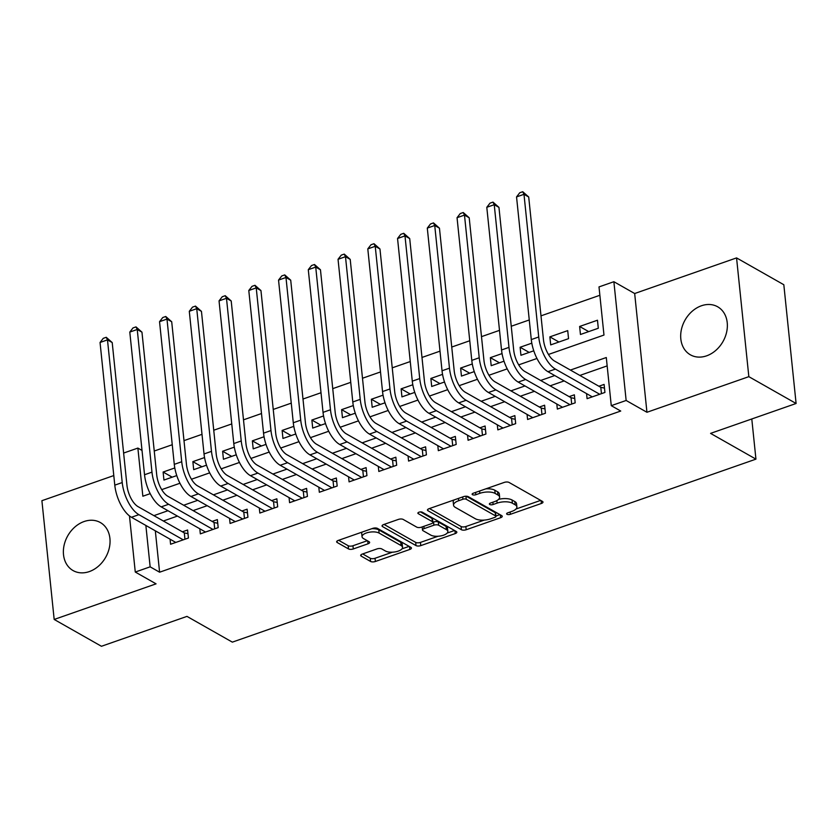 <?xml version="1.0" encoding="UTF-8"?>
<svg xmlns="http://www.w3.org/2000/svg" width="838" height="838" viewBox="0 0 838 838"><rect width="100%" height="100%" fill="white"/><g stroke="black" fill="none" stroke-linecap="round" stroke-linejoin="round"><path stroke-width="1.26" d="M507.011 514.291A2.43 1.006 174.1 0 0 510.352 514.312L541.379 503.47A3.478 1.435 174.1 0 0 542.982 502.056A3.478 1.435 174.1 0 0 542.437 501.396L509.043 482.437A3.478 1.435 174.1 0 0 504.267 482.405L473.24 493.247A2.43 1.006 174.1 0 0 472.119 494.231A2.43 1.006 174.1 0 0 472.496 494.692A2.43 1.006 174.1 0 0 475.837 494.724L479.849 493.32A11.124 4.578 174.1 0 1 495.132 493.425L497.919 494.996A11.124 4.578 174.1 0 1 499.637 497.123A11.124 4.578 174.1 0 1 494.514 501.637L490.492 503.041A2.43 1.006 174.1 0 0 489.371 504.026A2.43 1.006 174.1 0 0 489.748 504.497A2.43 1.006 174.1 0 0 493.09 504.518L497.112 503.114A11.124 4.578 174.1 0 1 512.395 503.219L515.171 504.801A11.124 4.578 174.1 0 1 516.889 506.917A11.124 4.578 174.1 0 1 511.767 511.431L507.755 512.835A2.43 1.006 174.1 0 0 506.634 513.82A2.43 1.006 174.1 0 0 507.011 514.291M89.299 571.589A27.612 21.798 -60.4 0 0 109.296 547.979A27.612 21.798 -60.4 0 0 100.34 522.535A27.612 21.798 -60.4 0 0 84.125 521.519A27.612 21.798 -60.4 0 0 64.128 545.14A27.612 21.798 -60.4 0 0 73.084 570.573A27.612 21.798 -60.4 0 0 89.299 571.589M706.612 355.836A27.612 21.798 -60.4 0 0 726.609 332.215A27.612 21.798 -60.4 0 0 717.653 306.781A27.612 21.798 -60.4 0 0 701.437 305.765A27.612 21.798 -60.4 0 0 681.441 329.376A27.612 21.798 -60.4 0 0 690.397 354.82A27.612 21.798 -60.4 0 0 706.612 355.836M362.288 554.065A3.478 1.435 174.1 0 0 360.686 555.479A3.478 1.435 174.1 0 0 361.22 556.139L370.595 561.46A3.478 1.435 174.1 0 0 375.361 561.491L409.824 549.445A3.478 1.435 174.1 0 0 411.427 548.042A3.478 1.435 174.1 0 0 410.892 547.371L377.488 528.411A3.478 1.435 174.1 0 0 372.711 528.38L338.248 540.426A3.478 1.435 174.1 0 0 336.656 541.83A3.478 1.435 174.1 0 0 337.19 542.5L348.503 548.921A3.478 1.435 174.1 0 0 353.28 548.953L368.029 543.799A3.478 1.435 174.1 0 0 369.631 542.395A3.478 1.435 174.1 0 0 369.097 541.725L363.483 538.541A9.291 3.823 174.1 0 1 362.047 536.77A9.291 3.823 174.1 0 1 368.521 532.381A9.291 3.823 174.1 0 1 379.101 533.083L401.098 545.559A9.291 3.823 174.1 0 1 402.533 547.34A9.291 3.823 174.1 0 1 396.06 551.718A9.291 3.823 174.1 0 1 385.47 551.027L381.803 548.942A3.478 1.435 174.1 0 0 377.027 548.911L362.288 554.065M155.323 530.821L159.597 572.207L150.149 566.834L135.274 572.04L129.471 515.925M796.1 403.487L748.837 376.66L736.56 257.905L783.823 284.731L796.1 403.487L710.572 433.382L755.939 459.14L232.346 642.138L186.968 616.391L101.44 646.276L54.177 619.45L156.067 583.845L135.274 572.04M736.56 257.905L634.67 293.52L646.946 412.275L748.837 376.66M646.946 412.275L626.143 400.47L611.269 405.665L606.293 357.522L570.406 370.071M159.597 572.207L620.728 411.039L611.269 405.665M461.403 529.721A3.478 1.435 174.1 0 0 466.179 529.752L500.642 517.706A3.478 1.435 174.1 0 0 502.245 516.292A3.478 1.435 174.1 0 0 501.711 515.632L468.306 496.672A3.478 1.435 174.1 0 0 463.529 496.641L429.066 508.687A3.478 1.435 174.1 0 0 427.464 510.091A3.478 1.435 174.1 0 0 428.009 510.761L461.403 529.721L461.078 526.505A3.478 1.435 174.1 0 0 465.855 526.536L484.312 520.084M455.233 533.576L420.77 545.622A3.478 1.435 174.1 0 1 416.004 545.59L382.599 526.631A3.478 1.435 174.1 0 1 382.055 525.96A3.478 1.435 174.1 0 1 383.657 524.557L398.406 519.403A3.478 1.435 174.1 0 1 403.183 519.434L416.727 527.123A3.478 1.435 174.1 0 0 421.504 527.154L431.287 523.74A3.478 1.435 174.1 0 0 432.89 522.325A3.478 1.435 174.1 0 0 432.356 521.665L418.246 513.652A2.43 1.006 174.1 0 1 417.879 513.191A2.43 1.006 174.1 0 1 419.566 512.039A2.43 1.006 174.1 0 1 422.342 512.228L456.301 531.502A3.478 1.435 174.1 0 1 456.836 532.161A3.478 1.435 174.1 0 1 455.233 533.576L454.94 530.726M113.8 475.565L41.9 500.695L54.177 619.45M174.807 467.95L163.117 472.035L172.188 477.178M204.556 457.558L192.866 461.633L201.937 466.787M234.305 447.157L222.615 451.242L231.686 456.385M264.054 436.755L252.364 440.84L261.435 445.984M293.803 426.364L282.123 430.439L291.184 435.592M323.552 415.962L311.872 420.048L320.933 425.191M353.301 405.561L341.621 409.646L350.682 414.789M383.05 395.169L371.37 399.255L380.431 404.398M412.799 384.768L401.119 388.853L410.18 393.996M442.548 374.366L430.868 378.451L439.929 383.595M472.307 363.975L460.617 368.06L469.689 373.203M502.056 353.573L490.366 357.658L499.438 362.802M531.805 343.171L520.115 347.257L529.187 352.41M549.864 336.866L550.702 344.889L568.552 338.646L567.714 330.622L549.864 336.866L558.936 342.009M586.558 393.609L587.082 398.679L604.931 392.446L604.104 384.422L598.898 386.234M556.809 404.01L557.333 409.08L575.182 402.837L574.355 394.813L569.149 396.636M527.06 414.401L527.584 419.482L545.433 413.239L544.606 405.215L539.4 407.038M497.311 424.803L497.835 429.873L515.684 423.64L514.857 415.617L509.651 417.429M467.562 435.205L468.086 440.275L485.935 434.032L485.097 426.008L479.891 427.83M437.803 445.596L438.326 450.676L456.186 444.433L455.348 436.409L450.142 438.232M408.054 455.998L408.577 461.068L426.427 454.835L425.599 446.811L420.393 448.623M378.305 466.399L378.828 471.469L396.678 465.226L395.85 457.202L390.644 459.025M348.556 476.791L349.079 481.871L366.929 475.628L366.101 467.604L360.895 469.427M318.807 487.192L319.33 492.262L337.18 486.03L336.352 478.006L331.146 479.818M289.058 497.594L289.581 502.664L307.431 496.421L306.603 488.397L301.397 490.22M259.309 507.985L259.832 513.055L277.682 506.822L276.854 498.799L271.648 500.621M229.56 518.387L230.083 523.457L247.933 517.214L247.105 509.19L241.899 511.012M199.811 528.778L200.334 533.858L218.184 527.615L217.356 519.591L212.15 521.414M607.162 365.892L579.854 375.434M564.184 380.913L550.105 385.836M534.435 391.315L520.356 396.227M504.686 401.706L490.607 406.629M474.937 412.107L460.858 417.02M445.188 422.499L431.109 427.422M415.439 432.9L401.36 437.824M385.69 443.302L371.611 448.215M355.93 453.693L341.862 458.616M326.181 464.095L312.113 469.018M296.432 474.497L282.354 479.409M266.683 484.888L252.605 489.811M236.934 495.289L222.856 500.213M207.185 505.691L193.107 510.604M177.436 516.082L163.358 521.006M170.062 539.18L170.585 544.25L188.435 538.017L187.597 529.993L182.391 531.805M599.861 295.28L540.992 315.853M529.26 319.959L511.243 326.254M499.511 330.35L481.494 336.646M469.762 340.752L451.745 347.047M440.013 351.153L421.996 357.449M410.264 361.545L392.236 367.84M380.504 371.946L362.487 378.242M350.755 382.338L332.738 388.643M321.006 392.739L302.989 399.035M291.257 403.141L273.24 409.436M261.508 413.532L243.491 419.838M231.759 423.934L213.742 430.229M202.01 434.335L183.993 440.631M172.261 444.727L154.244 451.022M597.473 320.221L579.624 326.464L580.451 334.488L598.301 328.255L597.473 320.221M520.115 347.257L520.943 355.281L533.764 350.808M490.366 357.658L491.194 365.682L504.015 361.199M460.617 368.06L461.445 376.084L474.266 371.601M430.868 378.451L431.696 386.475L444.517 382.002M401.119 388.853L401.947 396.877L414.768 392.394M371.37 399.255L372.198 407.278L385.019 402.795M341.621 409.646L342.449 417.67L355.27 413.197M311.872 420.048L312.7 428.071L325.511 423.588M282.123 430.439L282.951 438.463L295.762 433.99M252.364 440.84L253.202 448.864L266.013 444.381M222.615 451.242L223.442 459.266L236.264 454.783M192.866 461.633L193.693 469.657L206.515 465.184M163.117 472.035L163.944 480.059L176.766 475.575M755.939 459.14L751.791 418.979M123.626 453.054L137.872 448.079L142.848 496.222L150.201 493.655M142.02 450.435L137.872 448.079M548.45 354.464L603.978 335.053L599.002 286.91L613.877 281.715L626.143 400.47M634.67 293.52L613.877 281.715M145.864 525.447L150.149 566.834M554.735 375.55L540.657 380.462M524.986 385.941L510.908 390.864M495.237 396.343L481.159 401.266M465.478 406.744L451.41 411.657M435.729 417.135L421.661 422.059M405.98 427.537L391.901 432.46M376.231 437.928L362.152 442.852M346.482 448.33L332.403 453.253M316.733 458.732L302.654 463.644M286.984 469.123L272.905 474.046M257.235 479.525L243.156 484.448M227.486 489.926L213.407 494.839M197.737 500.317L183.658 505.241M167.977 510.719L153.909 515.642M161.692 489.633L179.95 483.254M191.452 479.242L209.71 472.852M221.201 468.84L239.459 462.461M250.95 458.438L269.208 452.059M280.699 448.047L298.957 441.668M310.448 437.646L328.706 431.266M340.197 427.244L358.454 420.865M369.946 416.853L388.204 410.473M399.695 406.451L417.953 400.072M429.444 396.06L447.702 389.67M459.193 385.658L477.451 379.279M488.952 375.256L507.21 368.877M518.701 364.865L536.959 358.475M579.624 326.464L588.685 331.607M516.889 506.917L516.564 503.711A11.124 4.578 174.1 0 0 514.846 501.585L515.171 504.801M498.6 499.364A11.124 4.578 174.1 0 1 512.06 500.003L514.846 501.585M499.637 497.123L499.301 493.917A11.124 4.578 174.1 0 0 497.583 491.791L497.919 494.996M485.799 488.858A11.124 4.578 174.1 0 1 494.797 490.209L497.583 491.791M515.999 509.012L540.667 500.391M429.444 508.551L461.078 526.505M495.918 516.03L499.94 514.626M494.829 517.35A2.43 1.006 174.1 0 0 495.949 516.365A2.43 1.006 174.1 0 0 495.572 515.904L466.253 499.259A2.43 1.006 174.1 0 0 462.911 499.239L458.679 500.715A11.124 4.578 174.1 0 0 453.557 505.23A11.124 4.578 174.1 0 0 455.275 507.357L475.314 518.732A11.124 4.578 174.1 0 0 490.597 518.837L494.829 517.35M495.949 516.365L495.625 513.16A2.43 1.006 174.1 0 0 495.248 512.688L495.572 515.904M466.242 496.232L495.248 512.688M454.123 499.93A11.124 4.578 174.1 0 0 453.222 502.025L453.557 505.23M454.531 530.496L447.188 533.062M438.065 536.247L420.446 542.406L420.77 545.622M384.034 524.42L415.669 542.375A3.478 1.435 174.1 0 0 420.446 542.406M432.89 522.325L432.555 519.11A3.478 1.435 174.1 0 0 432.02 518.45L420.519 511.924M430.784 535.105A9.291 3.823 174.1 0 0 441.375 535.796A9.291 3.823 174.1 0 0 447.848 531.418A9.291 3.823 174.1 0 0 446.413 529.637L438.662 525.237A3.478 1.435 174.1 0 0 433.885 525.206L424.101 528.631A3.478 1.435 174.1 0 0 422.499 530.035A3.478 1.435 174.1 0 0 423.043 530.705L430.784 535.105M447.848 531.418L447.513 528.202A9.291 3.823 174.1 0 0 446.078 526.432L446.413 529.637M432.879 522.231L433.55 522.001A3.478 1.435 174.1 0 1 438.326 522.032L446.078 526.432M402.533 547.34L402.198 544.124A9.291 3.823 174.1 0 0 400.763 542.354L401.098 545.559M371.789 528.705A9.291 3.823 174.1 0 1 378.776 529.867L400.763 542.354M362.267 532.036A9.291 3.823 174.1 0 0 361.712 533.555L362.047 536.77M338.625 540.29L348.179 545.716A3.478 1.435 174.1 0 0 352.955 545.748L367.327 540.72M362.655 553.928L370.26 558.244A3.478 1.435 174.1 0 0 375.036 558.276L392.456 552.19M401.978 548.859L409.122 546.366M601.454 393.661L600.794 387.324L554.567 361.073A17.703 8.066 -109.3 0 1 543.453 339.662L528.705 196.993L523.98 194.311L538.729 336.981A26.554 12.099 70.7 0 0 555.395 369.097L599.725 394.269M516.543 196.909L519.759 192.761L522.734 191.724L523.98 194.311L516.543 196.909L531.292 339.579A26.554 12.099 70.7 0 0 547.958 371.695L592.288 396.866M600.794 387.324L604.481 388.099M522.734 191.724L528.705 196.993M571.705 404.052L571.045 397.715L524.808 371.475A17.703 8.066 -109.3 0 1 513.704 350.054L498.956 207.384L494.231 204.702L508.98 347.372A26.554 12.099 70.7 0 0 525.646 379.499L569.976 404.66M486.794 207.3L490.01 203.152L492.985 202.115L494.231 204.702L486.794 207.3L501.533 349.98A26.554 12.099 70.7 0 0 518.209 382.097L562.539 407.258M571.045 397.715L574.732 398.49M492.985 202.115L498.956 207.384M541.956 414.454L541.296 408.116L495.059 381.866A17.703 8.066 -109.3 0 1 483.955 360.455L469.207 217.786L464.482 215.104L479.221 357.774A26.554 12.099 70.7 0 0 495.897 389.89L540.227 415.061M457.045 217.702L460.261 213.554L463.236 212.517L464.482 215.104L457.045 217.702L471.784 360.371A26.554 12.099 70.7 0 0 488.449 392.498L532.79 417.659M541.296 408.116L544.983 408.892M463.236 212.517L469.207 217.786M512.207 424.856L511.547 418.508L465.31 392.268A17.703 8.066 -109.3 0 1 454.206 370.857L439.458 228.187L434.733 225.506L449.472 368.175A26.554 12.099 70.7 0 0 466.138 400.292L510.478 425.453M427.296 228.104L430.512 223.956L433.487 222.908L434.733 225.506L427.296 228.104L442.035 370.773A26.554 12.099 70.7 0 0 458.7 402.889L503.041 428.061M511.547 418.508L515.234 419.293M433.487 222.908L439.458 228.187M482.458 435.247L481.798 428.909L435.561 402.669A17.703 8.066 -109.3 0 1 424.447 381.248L409.709 238.579L404.984 235.897L419.723 378.567A26.554 12.099 70.7 0 0 436.389 410.693L480.729 435.854M397.547 238.495L400.763 234.347L403.738 233.31L404.984 235.897L397.547 238.495L412.286 381.164A26.554 12.099 70.7 0 0 428.951 413.291L473.292 438.452M481.798 428.909L485.485 429.685M403.738 233.31L409.709 238.579M452.709 445.648L452.049 439.311L405.812 413.061A17.703 8.066 -109.3 0 1 394.698 391.65L379.96 248.98L375.235 246.299L389.974 388.968A26.554 12.099 70.7 0 0 406.639 421.085L450.98 446.256M367.798 248.896L371.014 244.748L373.989 243.711L375.235 246.299L367.798 248.896L382.537 391.566A26.554 12.099 70.7 0 0 399.202 423.693L443.532 448.854M452.049 439.311L455.736 440.086M373.989 243.711L379.96 248.98M422.949 456.05L422.3 449.702L376.063 423.462A17.703 8.066 -109.3 0 1 364.949 402.051L350.211 259.382L345.486 256.69L360.225 399.37A26.554 12.099 70.7 0 0 376.891 431.486L421.221 456.647M338.039 259.298L341.265 255.15L344.24 254.103L345.486 256.69L338.039 259.298L352.788 401.968A26.554 12.099 70.7 0 0 369.453 434.084L413.783 459.255M422.3 449.702L425.987 450.488M344.24 254.103L350.211 259.382M393.2 466.441L392.551 460.104L346.314 433.864A17.703 8.066 -109.3 0 1 335.2 412.443L320.462 269.773L315.727 267.092L330.476 409.761A26.554 12.099 70.7 0 0 347.142 441.888L391.472 467.049M308.29 269.689L311.516 265.541L314.491 264.504L315.727 267.092L308.29 269.689L323.039 412.359A26.554 12.099 70.7 0 0 339.704 444.486L384.034 469.647M392.551 460.104L396.227 460.879M314.491 264.504L320.462 269.773M363.451 476.843L362.802 470.506L316.565 444.255A17.703 8.066 -109.3 0 1 305.451 422.844L290.713 280.175L285.978 277.493L300.727 420.163A26.554 12.099 70.7 0 0 317.393 452.279L361.723 477.451M278.541 280.091L281.757 275.943L284.731 274.906L285.978 277.493L278.541 280.091L293.29 422.761A26.554 12.099 70.7 0 0 309.955 454.877L354.285 480.048M362.802 470.506L366.478 471.281M284.731 274.906L290.713 280.175M333.702 487.245L333.053 480.897L286.816 454.657A17.703 8.066 -109.3 0 1 275.702 433.246L260.953 290.566L256.229 287.884L270.978 430.564A26.554 12.099 70.7 0 0 287.644 462.681L331.974 487.842M248.792 290.493L252.008 286.345L254.982 285.297L256.229 287.884L248.792 290.493L263.541 433.162A26.554 12.099 70.7 0 0 280.206 465.279L324.536 490.44M333.053 480.897L336.729 481.682M254.982 285.297L260.953 290.566M303.953 497.636L303.293 491.298L257.067 465.059A17.703 8.066 -109.3 0 1 245.953 443.637L231.204 300.968L226.48 298.286L241.229 440.956A26.554 12.099 70.7 0 0 257.894 473.082L302.225 498.243M219.043 300.884L222.259 296.736L225.233 295.699L226.48 298.286L219.043 300.884L233.792 443.553A26.554 12.099 70.7 0 0 250.457 475.68L294.787 500.841M303.293 491.298L306.98 492.074M225.233 295.699L231.204 300.968M274.204 508.038L273.544 501.7L227.308 475.45A17.703 8.066 -109.3 0 1 216.204 454.039L201.455 311.369L196.731 308.688L211.48 451.357A26.554 12.099 70.7 0 0 228.146 483.474L272.476 508.645M189.294 311.286L192.51 307.137L195.484 306.1L196.731 308.688L189.294 311.286L204.032 453.955A26.554 12.099 70.7 0 0 220.708 486.071L265.038 511.243M273.544 501.7L277.231 502.475M195.484 306.1L201.455 311.369M244.455 518.439L243.795 512.091L197.559 485.851A17.703 8.066 -109.3 0 1 186.455 464.441L171.706 321.761L166.982 319.079L181.72 461.748A26.554 12.099 70.7 0 0 198.397 493.875L242.727 519.036M159.545 321.677L162.761 317.539L165.735 316.492L166.982 319.079L159.545 321.677L174.283 464.357A26.554 12.099 70.7 0 0 190.949 496.473L235.289 521.634M243.795 512.091L247.482 512.877M165.735 316.492L171.706 321.761M214.706 528.83L214.046 522.493L167.81 496.243A17.703 8.066 -109.3 0 1 156.706 474.832L141.957 332.162L137.233 329.481L151.971 472.15A26.554 12.099 70.7 0 0 168.637 504.277L212.978 529.438M129.796 332.078L133.012 327.93L135.986 326.893L137.233 329.481L129.796 332.078L144.534 474.748A26.554 12.099 70.7 0 0 161.2 506.875L205.54 532.036M214.046 522.493L217.733 523.268M135.986 326.893L141.957 332.162M184.957 539.232L184.297 532.895L138.061 506.644A17.703 8.066 -109.3 0 1 126.947 485.233L112.208 342.564L107.484 339.882L122.222 482.552A26.554 12.099 70.7 0 0 138.888 514.668L183.229 539.829M100.047 342.48L103.263 338.332L106.237 337.295L107.484 339.882L100.047 342.48L114.785 485.15A26.554 12.099 70.7 0 0 131.451 517.266L175.791 542.437M184.297 532.895L187.984 533.67M106.237 337.295L112.208 342.564M510.112 512.008L510.352 514.312M475.596 492.419L475.837 494.724M492.859 502.213L493.09 504.518M512.06 500.003L512.395 503.219M496.85 500.611L497.112 503.114M494.797 490.209L495.132 493.425M479.608 491.016L479.849 493.32M541.086 500.621L541.379 503.47M427.862 509.336L428.009 510.761M500.349 514.857L500.642 517.706M465.855 526.536L466.179 529.752M465.938 496.222L466.253 499.259M462.681 496.934L462.911 499.239M458.438 498.421L458.679 500.715M415.669 542.375L416.004 545.59M382.453 525.206L382.599 526.631M432.02 518.45L432.356 521.665M418.152 512.657L418.246 513.652M438.326 522.032L438.662 525.237M433.55 522.001L433.885 525.206M423.871 526.327L424.101 528.631M378.776 529.867L379.101 533.083M367.735 540.96L368.029 543.799M352.955 545.748L353.28 548.953M348.179 545.716L348.503 548.921M337.044 541.076L337.19 542.5M409.531 546.606L409.824 549.445M375.036 558.276L375.361 561.491M370.26 558.244L370.595 561.46M361.073 554.714L361.22 556.139M555.395 369.097L547.958 371.695M538.729 336.981L531.292 339.579M525.646 379.499L518.209 382.097M508.98 347.372L501.533 349.98M495.897 389.89L488.449 392.498M479.221 357.774L471.784 360.371M466.138 400.292L458.7 402.889M449.472 368.175L442.035 370.773M436.389 410.693L428.951 413.291M419.723 378.567L412.286 381.164M406.639 421.085L399.202 423.693M389.974 388.968L382.537 391.566M376.891 431.486L369.453 434.084M360.225 399.37L352.788 401.968M347.142 441.888L339.704 444.486M330.476 409.761L323.039 412.359M317.393 452.279L309.955 454.877M300.727 420.163L293.29 422.761M287.644 462.681L280.206 465.279M270.978 430.564L263.541 433.162M257.894 473.082L250.457 475.68M241.229 440.956L233.792 443.553M228.146 483.474L220.708 486.071M211.48 451.357L204.032 453.955M198.397 493.875L190.949 496.473M181.72 461.748L174.283 464.357M168.637 504.277L161.2 506.875M151.971 472.15L144.534 474.748M138.888 514.668L131.451 517.266M122.222 482.552L114.785 485.15M422.184 526.913L422.499 530.035"/></g></svg>

